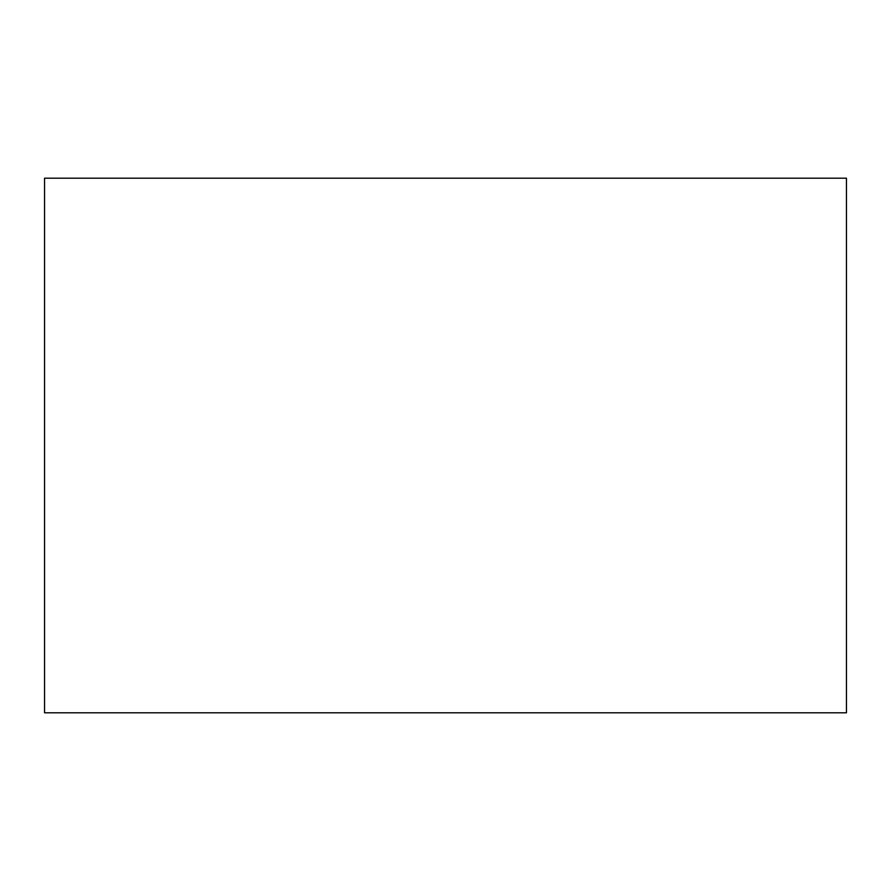 <?xml version="1.0" encoding="UTF-8"?>
<svg xmlns="http://www.w3.org/2000/svg" width="891" height="891" viewBox="0 0 891 891"><rect width="100%" height="100%" fill="white"/><g stroke="black" fill="none" stroke-linecap="round" stroke-linejoin="round"><path stroke-width="1.34" d="M44.55 178.2L44.55 712.8L846.45 712.8L846.45 178.2L44.55 178.2"/></g></svg>

